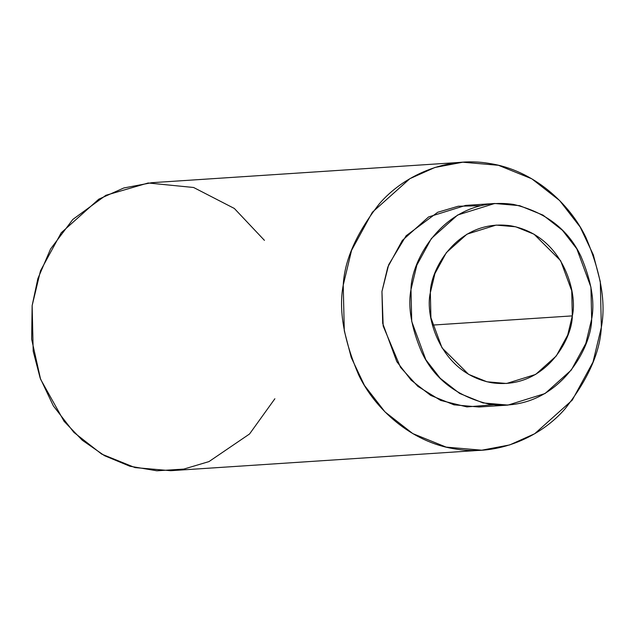 <?xml version="1.0" encoding="UTF-8"?>
<svg xmlns="http://www.w3.org/2000/svg" width="633" height="633" viewBox="0 0 633 633"><rect width="100%" height="100%" fill="white"/><g stroke="black" fill="none" stroke-linecap="round" stroke-linejoin="round"><path stroke-width="0.95" d="M591.665 319.04C594.973 301.878 591.372 280.91 580.857 256.151C568.102 229.352 545.622 212.095 513.418 204.396C446.384 194.845 410.896 259.728 410.991 289.542C407.684 306.704 411.284 327.665 421.807 352.423C434.562 379.23 457.034 396.48 489.238 404.178C556.272 413.737 591.76 348.854 591.665 319.04L585.834 343.403L571.298 370.044L545.021 393.552L507.967 405.088L483.026 402.928L459.677 393.465L440.212 378.273L425.843 359.734L411.727 321.437L410.991 289.542L416.83 265.18L431.358 238.538L457.635 215.022L494.69 203.494L519.63 205.654L542.987 215.109L562.452 230.309L576.821 248.848L590.929 287.137L591.665 319.04M572.311 315.883C572.382 339.304 544.499 390.284 491.833 382.775C439.421 373.13 424.719 315.194 430.345 292.699C430.274 269.278 458.157 218.298 510.823 225.807C563.235 235.452 577.945 293.388 572.311 315.883L571.734 290.816L560.64 260.725L534.054 234.218L515.705 226.788L496.114 225.095L466.996 234.155L446.352 252.622L434.934 273.559L430.345 292.699L430.931 317.766L442.016 347.849L468.602 374.356L486.951 381.786L506.55 383.487L535.66 374.427L556.304 355.952L567.722 335.023L572.311 315.883L432.481 325.093L572.311 315.883M494.69 203.494L465.651 205.409L428.596 216.937L402.319 240.453L387.792 267.094L381.952 291.449L382.688 323.352L396.804 361.649L411.173 380.188L430.638 395.38L453.996 404.835L478.936 407.003L507.967 405.088M601.35 327.277C606.074 302.748 600.923 272.807 585.897 237.438C569.803 203.557 533.445 170.087 489.562 163.496C445.822 155.781 402.92 176.314 379.412 203.723C356.577 232.912 344.518 260.044 343.236 285.135C338.513 309.656 343.664 339.597 358.689 374.965C374.783 408.847 411.141 442.317 455.024 448.908C498.764 456.622 541.666 436.097 565.174 408.681C588.01 379.491 600.068 352.359 601.35 327.277L593.01 362.076L572.256 400.135L534.711 433.724L509.692 444.928L481.784 450.198L446.154 447.112L412.787 433.597L384.983 411.893L364.45 385.41L351.244 357.518L344.289 330.703L343.236 285.135L351.576 250.328L372.339 212.269L409.875 178.68L434.895 167.484L462.802 162.206L498.432 165.292L531.799 178.807L559.604 200.519L580.137 226.994L593.343 254.885L600.298 281.701L601.35 327.277M493.368 404.748L466.932 406.916L440.679 400.428L417.843 386.352L400.515 367.354L383.179 326.042L381.952 291.449L388.686 264.744L406.125 235.769L437.727 212.261L458.237 206.231L480.257 205.741M462.802 162.206L151.714 182.7L123.799 187.977L98.78 199.181L61.243 232.77L40.48 270.829L32.141 305.628L33.193 351.204L40.148 378.012L53.354 405.903L73.887 432.386L101.691 454.098L135.058 467.605L170.688 470.699L481.784 450.198M274.872 398.75L249.544 433.985L208.977 461.592L183.815 469.085L156.897 470.794L129.884 466.236L104.524 455.705L82.29 440.244L64.091 421.325L40.599 379.27L31.65 339.233L32.141 305.628L37.853 278.639L50.569 248.975L72.803 219.461L105.925 195.273L148.162 182.992L193.619 187.495L234.337 208.463L264.436 240.358"/></g></svg>
